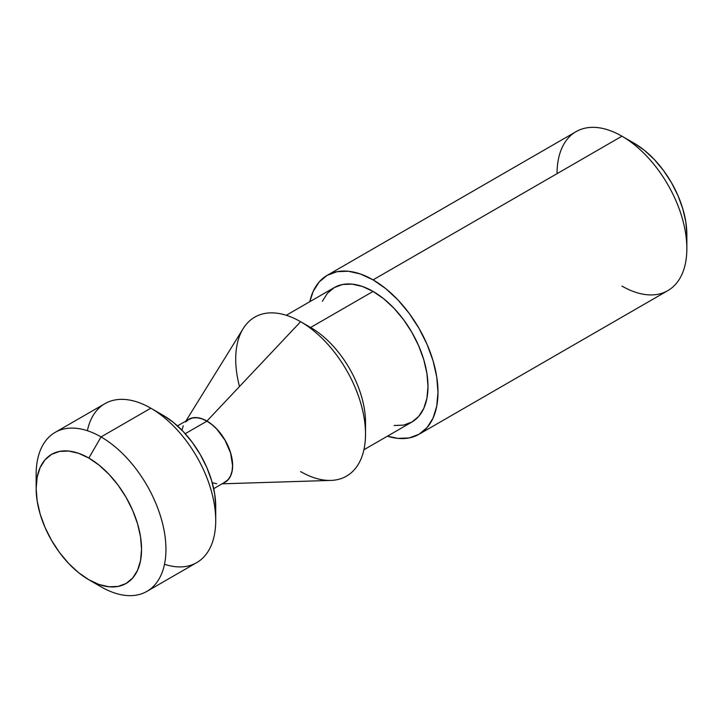 <?xml version="1.0" encoding="UTF-8"?>
<svg xmlns="http://www.w3.org/2000/svg" width="723" height="723" viewBox="0 0 723 723"><rect width="100%" height="100%" fill="white"/><g stroke="black" fill="none" stroke-linecap="round" stroke-linejoin="round"><path stroke-width="1.08" d="M365.522 434.18L365.522 422.612A77.632 44.826 -120 0 0 310.628 327.483L300.614 321.708A91.785 52.987 60 0 1 365.522 434.18A91.785 52.987 60 0 1 300.614 471.586M322.368 301.274L327.447 293.24L334.27 287.573L342.594 284.491L352.083 284.121L362.377 286.453L373.086 291.423L383.796 298.825L394.098 308.378L403.588 319.711L411.902 332.399L418.734 345.946L423.805 359.837L426.932 373.529L427.989 386.507L426.932 398.265L423.805 408.35L418.734 416.376L411.902 422.042A77.632 44.826 -120 0 0 423.805 359.837A77.632 44.826 -120 0 0 373.086 291.423L310.628 327.483A77.632 44.826 60 0 1 365.314 428.034M373.086 279.873A91.785 52.987 60 0 1 433.05 360.75A91.785 52.987 60 0 1 418.979 434.297A91.785 52.987 60 0 1 387.429 436.177L397.921 438.382L409.146 437.939L418.979 434.297L427.049 427.6L433.05 418.102L436.737 406.181L437.984 392.282L436.737 376.936L433.05 360.75L427.049 344.329L418.979 328.314L409.146 313.312L397.921 299.909L385.748 288.622L373.086 279.873L621.952 136.186L373.086 279.873L360.425 273.999L348.251 271.233L337.035 271.685L327.203 275.327A91.785 52.987 60 0 1 373.086 279.873M418.979 434.297L667.844 290.619A91.785 52.987 -120 0 0 681.906 217.072A91.785 52.987 -120 0 0 621.952 136.186A91.785 52.987 60 0 1 621.952 136.195A91.785 52.987 60 0 1 686.85 248.604A91.785 52.987 60 0 1 621.952 286.073M634.152 143.235L621.952 136.186L634.152 143.235A74.532 43.028 -120 0 1 686.85 234.514L685.838 222.06L682.837 208.911L677.966 195.581L671.414 182.576L663.425 170.393L654.315 159.512L644.428 150.339L634.152 143.235L621.952 136.195A91.785 52.987 -120 0 0 576.059 131.649L327.203 275.327L319.123 282.024L313.131 291.514L309.796 301.708A91.785 52.987 60 0 1 327.203 275.327M222.097 483.814L330.881 480.415A91.785 52.987 -120 0 0 363.615 415.02A91.785 52.987 -120 0 0 300.614 321.708L206.941 421.048A36.358 20.994 60 0 1 231.08 454.469A36.358 20.994 60 0 1 223.543 482.982M215.725 520.605L215.725 506.516A74.532 43.028 -120 0 0 163.018 415.237L150.818 408.197L101.048 436.927L88.848 458.057A74.532 43.028 60 0 1 141.554 549.335A74.532 43.028 60 0 1 88.848 579.765L101.048 586.805A91.785 52.987 -120 0 0 165.947 549.335A91.785 52.987 -120 0 0 101.048 436.927A91.785 52.987 60 0 1 161.012 517.813A91.785 52.987 60 0 1 146.941 591.351A91.785 52.987 60 0 1 101.048 586.805L88.848 579.765L99.132 584.536L109.019 586.778L118.129 586.416L126.118 583.461L132.671 578.02L137.542 570.311L140.533 560.623L141.554 549.335L140.533 536.882L137.542 523.732L132.671 510.402L126.118 497.397L118.129 485.223L109.019 474.333L99.132 465.169L88.848 458.057L78.572 453.294L68.685 451.053L59.575 451.414L51.586 454.369L45.034 459.81L40.163 467.519L37.162 477.198L36.15 488.486L37.162 500.94L40.163 514.089L45.034 527.419L51.586 540.424L59.575 552.607L68.685 563.488L78.572 572.661L88.848 579.765A74.532 43.028 60 0 1 36.15 488.486A74.532 43.028 60 0 1 88.848 458.057L101.048 436.927L150.818 408.197A91.785 52.987 60 0 1 150.827 408.197A91.785 52.987 60 0 1 215.725 520.605A91.785 52.987 60 0 1 164.492 564.283M146.941 591.351L196.71 562.621A91.785 52.987 -120 0 0 210.782 489.073A91.785 52.987 -120 0 0 150.818 408.197L163.018 415.237L173.303 422.34L183.19 431.514L192.3 442.395L200.289 454.577L206.841 467.582L211.712 480.912L214.704 494.062L215.725 506.516M206.941 421.157L185.205 433.701L206.941 421.157A36.231 20.913 -120 0 0 188.82 419.358L192.707 417.921L197.135 417.749L201.943 418.834L206.941 421.157L211.938 424.609L216.737 429.064L225.052 440.28L230.61 453.077L232.553 465.531L232.065 471.016L230.61 475.725L228.242 479.466L225.052 482.114A36.231 20.913 -120 0 0 230.61 453.077A36.231 20.913 -120 0 0 206.941 421.157M36.466 481.988A91.785 52.987 60 0 1 55.156 432.381A91.785 52.987 60 0 1 101.048 436.927A91.785 52.987 -120 0 0 36.15 474.396L36.15 488.486M87.375 430.718A91.785 52.987 60 0 1 150.818 408.197A91.785 52.987 -120 0 0 104.934 403.651L55.156 432.381M223.534 482.991L228.314 479.566L230.691 475.806L232.155 471.08L232.643 465.576L232.155 459.503L230.691 453.086L225.115 440.244L216.773 428.992L211.956 424.518L206.941 421.048L201.925 418.725L197.099 417.632L192.652 417.813L187.311 420.235A36.358 20.994 60 0 1 206.941 421.048L300.614 321.708A91.785 52.987 -120 0 0 243.208 328.558L185.865 421.066M181.807 430.456L183.271 425.748M185.639 422.006L188.82 419.358L177.469 425.91M216.737 483.723L211.938 482.639M557.053 173.656A91.785 52.987 60 0 1 621.952 136.186M363.913 449.751L411.902 422.042L403.588 425.124L394.098 425.504M239.494 386.534A91.785 52.987 60 0 1 300.569 321.681A91.785 52.987 60 0 1 300.614 321.708L310.628 327.483A77.632 44.826 -120 0 0 310.592 327.456A77.632 44.826 -120 0 0 310.547 327.429A77.632 44.826 60 0 1 310.628 327.483L373.086 291.423A77.632 44.826 -120 0 0 334.27 287.573L286.281 315.282M686.85 248.604L686.85 234.514M150.827 408.197L163.018 415.237M213.701 488.667L225.052 482.114M300.569 321.681L310.592 327.456"/></g></svg>
